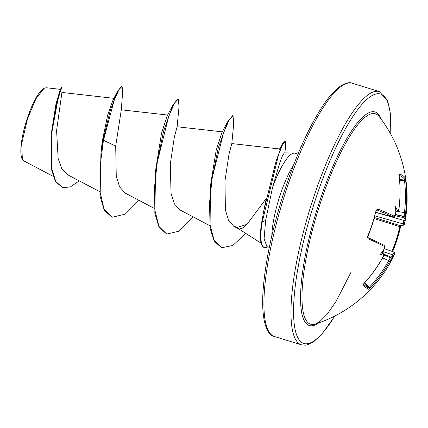 <?xml version="1.0" encoding="UTF-8"?>
<svg xmlns="http://www.w3.org/2000/svg" width="428" height="428" viewBox="0 0 428 428"><rect width="100%" height="100%" fill="white"/><g stroke="black" fill="none" stroke-linecap="round" stroke-linejoin="round"><path stroke-width="0.64" d="M367.791 237.529A130.893 8.426 19.6 0 1 383.702 245.073A0.995 0.899 117.4 0 1 383.825 245.126L367.722 237.492L372.601 223.646L376.1 210.421L377.731 208.982A131.883 10.149 16.6 0 1 394.076 216.129L395.397 214.278A131.963 124.511 -60.3 0 0 395.798 212.021A98.424 36.696 -100.8 0 0 395.499 206.36A98.424 65.484 -31.9 0 1 397.066 210.046A131.963 12.054 13.2 0 1 397.863 210.432L398.95 208.516A131.883 126.811 -57.5 0 0 399.089 175.635L399.458 173.945A0.995 0.936 111.8 0 1 399.115 174.87M399.458 173.945A132.477 22.368 -7.5 0 1 402.983 175.748A132.477 22.368 -7.5 0 1 405.139 177.775A0.995 0.974 145.7 0 1 404.289 178.899A131.482 22.197 172.5 0 0 402.149 176.887A131.482 22.197 172.5 0 0 399.105 175.282M394.718 253.991A131.883 8.49 -160.4 0 0 394.723 253.472A0.995 0.99 -19 0 0 394.76 252.734L394.718 253.991A132.482 132.482 0 0 1 315.318 324.066L315.318 324.066A110.087 26.44 -72.9 0 1 320.197 203.594A110.087 26.44 -72.9 0 1 379.144 116.528L379.144 116.528A132.482 132.482 0 0 1 404.631 223.667A131.883 10.149 16.6 0 0 404.604 223.234A0.995 0.99 164.8 0 1 403.347 223.994L403.861 220.447A130.973 129.058 -47.7 0 0 404.283 217.975L403.69 216.884L404.406 216.659A130.973 11.968 -166.8 0 0 404.241 216.386L404.406 212.737A130.893 127.507 -54.1 0 0 404.428 180.028L404.289 178.899L399.559 179.653M394.723 253.472L393.632 255.398L392.615 254.853L394.14 252.108L384.269 248.716L394.118 252.113M393.632 255.398A131.963 130.037 132.3 0 1 392.604 257.458A98.424 70.106 -34.7 0 1 390.234 262.3A98.424 32.073 -104.1 0 0 391.342 259.438A131.963 6.532 -157 0 0 391.171 259.24L389.844 261.085A131.883 128.47 125.9 0 1 370.3 288.001L368.685 289.307A132.477 5.532 -136.7 0 1 363.008 285.476L363.795 283.609A131.883 126.811 -57.5 0 0 383.226 256.618L383.579 254.12A131.963 6.532 -157 0 0 382.803 253.676A98.424 58.165 -116.8 0 1 379.566 255.099A98.424 30.11 -40.5 0 0 383.055 251.017A131.963 124.511 -60.3 0 0 384.066 248.946L384.189 246.368A131.883 8.49 -160.4 0 0 368.016 238.706L367.625 236.358A132.477 101.324 -67.1 0 0 372.392 223.528A132.477 101.324 -67.1 0 0 376.1 210.421M43.544 88.596A37.782 9.074 107.1 0 0 27.087 118.957A37.782 9.074 107.1 0 0 22.021 158.574L23.786 160.875L53.19 176.347M60.434 89.345L46.197 87.735L44.089 88.307L35.85 98.873L27.451 119.032L21.7 143.605L22.342 159.216M269.314 247.336L266.928 246.603L264.097 238.792L265.654 220.281L272.561 187.448A48.755 11.711 -72.9 0 1 294.325 153.128A48.755 11.711 -72.9 0 1 295.101 153.256L297.974 154.139M79.212 180.851L70.251 186.977L62.568 187.641L55.763 181.435L51.804 168.739L51.831 132.6L57.834 99.901L60.632 90.559L62.049 87.494L61.91 92.539L56.587 130.588L58.155 158.563L61.734 168.75L67.228 174.549L99.531 191.541M115.699 146.087L103.458 140.277L114.105 100.612L118.947 89.661L122.076 86.354L122.692 91.319L121.306 109.852L115.699 146.087L116.256 175.967L119.589 186.886L125.083 193.028L154.23 208.361M222.581 131.894L177.117 126.758L174.292 137.356L170.296 164.106L171.04 193.274L174.367 203.867L179.781 209.854L209.688 225.583M231.816 143.583L229.001 154.123L224.989 180.787L225.385 209.848L228.552 220.404L233.822 226.332L237.47 227.3L246.71 224.449M284.871 152.86L285.653 145.681L285.257 141.261L284.802 141.122L282.421 143.829L276.092 161.11L263.771 210.838L266.286 198.415L249.069 221.586L243.184 227.958L239.075 229.087L237.47 227.3M210.844 183.04L216.172 150.346L221.838 132.755L227.685 121.713L218.248 148.061L210.48 186.71L210.041 228.006L214.23 241.317L221.672 247.748L232.843 245.447L245.816 233.41M155.615 170.307L161.458 133.6L167.134 115.94L172.987 104.881L163.507 131.401L155.615 170.307L154.818 213.192L159.039 227.268L166.743 234.089L178.947 231.195L193.279 216.953M100.917 153.486L100.12 196.372L104.341 210.448L112.045 217.264L104.015 209.03L99.965 191.439L99.975 167.236L103.458 140.277L102.998 140.138L100.917 153.486L102.244 141.304L107.658 115.121L112.997 100.072L117.422 91.528L121.622 86.215L122.076 86.354M62.568 187.641L55.458 181.563L51.494 169.445L51.151 134.574L55.972 103.929L60.246 89.559L61.595 87.355L62.049 87.494M102.244 141.304L102.998 140.138L110.21 110.729L117.422 91.528M51.151 134.574L56.63 102.715L61.306 87.692M294.325 153.128L284.411 152.85L282.657 155.289L279.875 162.405L272.561 187.448M112.045 217.264L124.248 214.375L138.581 200.133M177.122 126.784L179.022 106.749L178.337 99.05L174.453 103.137L168.712 116.4L157.327 161.902L154.454 187.539L154.856 210.143L158.986 226.428L166.743 234.089M231.821 143.61L233.72 123.569L233.035 115.87L229.199 119.872L223.528 132.894L212.229 177.77L209.511 202.947L210.03 224.85L214.15 240.456L221.672 247.748M285.257 141.261L282.571 144.552L278.484 154.947L262.198 222.212L261.738 222.073L263.771 210.838M178.337 99.05L177.877 98.911L172.987 104.881M233.035 115.87L232.581 115.731L227.685 121.713M267.816 246.876A46.336 11.128 -72.9 0 1 264.536 247.582A46.336 11.128 -72.9 0 1 262.198 222.212L265.654 220.281M264.536 247.582L264.076 247.438A46.336 11.128 -72.9 0 1 261.738 222.073M405.139 177.775L405.594 180.022A131.883 128.47 125.9 0 1 405.567 212.984L405.45 215.552A0.995 0.984 146.3 0 1 404.241 216.386L395.44 214.498M405.45 215.552A131.963 12.054 13.2 0 1 405.6 215.803A98.424 24.754 -37.6 0 0 406.167 213.561A98.424 63.521 -114.8 0 1 405.348 218.467A131.963 130.037 132.3 0 1 404.963 220.73L404.604 223.234M398.95 208.516L399.003 208.564C399.233 209.779 398.5 210.704 396.804 211.336L396.713 211.304A130.973 11.968 -166.8 0 0 395.841 210.881L395.75 210.849M382.07 252.188L382.803 253.676M390.775 258.057L390.379 257.619L391.492 257.105A130.973 129.058 -47.7 0 0 392.615 254.853L382.696 251.445M363.34 284.336A131.482 5.489 43.3 0 0 368.658 287.9L369.401 287.193A130.893 127.507 -54.1 0 0 388.801 260.481C389.742 258.715 390.368 257.843 390.684 257.87L383.9 255.077L390.641 257.849M392.588 251.578A132.477 129.224 -90.2 0 0 396.933 240.087A132.477 129.224 -90.2 0 0 400.517 226.894L399.795 226.68L400.137 225.674A130.893 10.074 -163.4 0 0 403.347 223.994L374.939 215.873M377.731 208.982A0.995 0.765 -68 0 1 376.683 209.854A130.893 10.074 -163.4 0 1 392.893 216.943L375.87 212.336L392.893 216.943A0.995 0.899 -64 0 0 394.076 216.129M396.81 211.341L396.713 211.304A0.995 0.92 -63.7 0 0 397.863 210.432M399.089 175.635L399.137 175.683C400.458 186.592 400.415 197.549 399.003 208.564L398.939 208.596M395.841 210.881C396.745 211.106 397.157 210.827 397.066 210.046M395.798 212.021L395.665 212.807M405.567 212.984L397.564 211.272M405.6 215.803L404.406 216.659M404.283 217.975C404.685 219.099 405.043 219.264 405.348 218.467M404.963 220.73L375.843 212.438M384.06 248.962L384.141 248.994C385.05 247.416 384.943 246.121 383.825 245.126L383.825 245.126A0.995 0.899 117.4 0 1 384.189 246.368M383.36 250.407L384.066 248.946M383.381 250.562L383.055 251.017M383.151 252.788A0.995 0.92 119.9 0 1 383.258 252.841L382.3 252.301M383.221 256.634L383.285 256.661C384.296 255.093 384.285 253.82 383.258 252.841L383.258 252.841A0.995 0.92 119.9 0 1 383.579 254.12M363.821 283.582L363.854 283.641C371.424 275.439 377.897 266.446 383.285 256.661L383.226 256.618M394.14 252.113L394.76 252.734A0.995 0.99 -19 0 0 394.151 252.124M363.212 284.363A0.995 0.931 126.8 0 1 363.008 285.476M392.604 257.458C392.856 256.543 392.487 256.425 391.492 257.105M364.03 283.454L368.658 287.9A0.995 0.984 117.5 0 1 368.685 289.307M390.866 258.079L391.342 259.438M391.171 259.24A0.995 0.984 -42.8 0 0 391.026 258.111A0.995 0.984 -42.8 0 0 391.026 258.105A0.995 0.984 -42.8 0 0 390.684 257.87M382.579 257.929L389.844 261.085M318.705 322.921A111.74 26.841 -72.9 0 1 319.037 203.107A111.74 26.841 -72.9 0 1 381.305 119.375M334.728 316.057A130.492 31.346 -72.9 0 1 294.705 327.35A130.492 31.346 -72.9 0 1 315.142 200.486A130.492 31.346 -72.9 0 1 367.058 99.226A130.492 31.346 -72.9 0 1 390.7 134.055M274.396 336.499L301.44 344.818A132.482 31.822 -72.9 0 1 312.884 199.641A132.482 31.822 -72.9 0 1 379.326 91.565L352.287 83.246A132.482 31.822 107.1 0 0 285.845 191.321A132.482 31.822 107.1 0 0 274.396 336.499C267.554 335.648 259.807 321.278 263.728 283.074C266.612 255.356 273.492 224.657 284.369 190.984C293.201 164.133 302.896 140.951 313.44 121.44C320.005 109.434 326.184 100.2 331.984 93.737L340.174 86.237C345.567 82.93 349.601 81.935 352.287 83.246M293.603 165.042A48.755 11.711 107.1 0 0 279.869 195.864A48.755 11.711 107.1 0 0 271.817 235.865M364.72 282.694L370.3 288.001M383.991 254.232L391.288 257.255M391.855 251.327A131.482 128.256 89.8 0 0 399.795 226.68L374.179 218.558M374.473 217.542L400.137 225.674A0.995 0.968 -93.7 0 0 400.485 225.716L400.485 225.716C402.941 225.722 404.326 225.037 404.631 223.667M404.203 217.734L395.033 215.712M395.392 214.69L404.305 216.659M405.594 180.022L399.656 180.787M367.764 237.513A0.995 0.765 114 0 1 368.016 238.706M363.008 284.085L363.228 284.599L363.795 283.609M301.44 344.818L305.506 345.182L308.112 344.615L313.665 341.742L321.856 334.198L334.926 315.955M61.889 92.453L114.41 98.387M121.295 109.809L167.883 115.073M231.816 143.578L279.757 148.998M233.822 226.332L239.07 229.092M238.984 229.044L261.134 243.19M279.243 149.581L282.421 143.829M210.865 183.045L210.48 186.71M390.812 134.253L390.523 114.201L387.677 100.874L379.326 91.565M315.318 324.066L319.855 321.53L327.04 314.35L336.103 301.36L350.917 272.417M399.137 175.683L399.147 174.694L398.591 175.089M395.777 212.614L395.472 214.337C395.515 215.685 394.686 216.568 392.99 216.98M376.308 210.56L376.619 209.832M401.031 225.465L392.61 251.584M391.197 258.298L390.662 257.854"/></g></svg>
